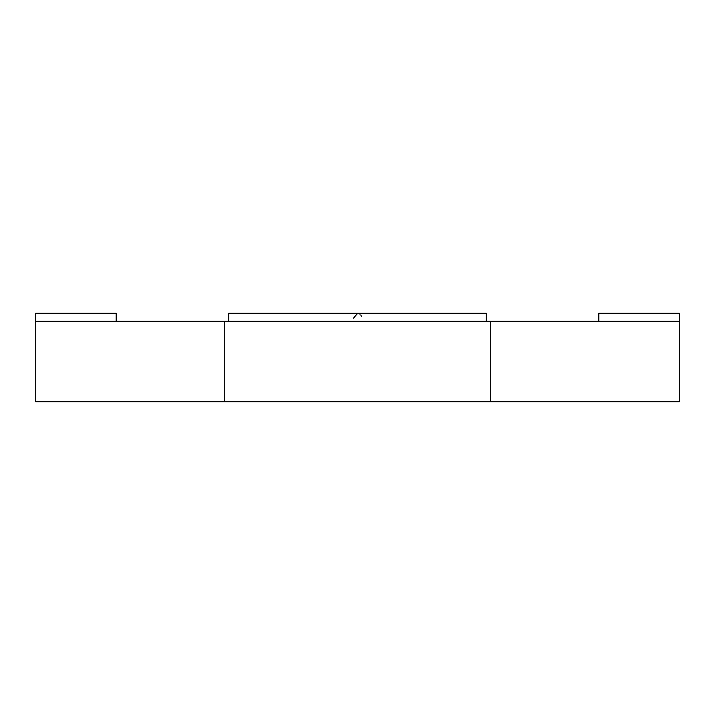 <?xml version="1.0" encoding="UTF-8"?>
<svg xmlns="http://www.w3.org/2000/svg" width="715" height="715" viewBox="0 0 715 715"><rect width="100%" height="100%" fill="white"/><g stroke="black" fill="none" stroke-linecap="round" stroke-linejoin="round"><path stroke-width="1.07" d="M35.75 401.741L35.75 321.303L35.75 401.741L224.224 401.741L224.224 321.303L35.75 321.303L224.224 321.303L224.224 401.741L490.776 401.741L490.776 321.303L224.224 321.303L490.776 321.303L490.776 401.741L679.25 401.741L679.25 321.303L490.776 321.303L679.25 321.303L679.25 401.741L35.75 401.741M361.379 316.209L360.878 315.101L361.379 316.209M360.074 314.198L358.626 313.411L360.074 314.198M357.697 313.259L353.559 318.086L357.697 313.259M35.75 321.303L35.75 313.259L35.75 321.303M116.188 313.259L116.188 321.303L116.188 313.259L35.75 313.259L116.188 313.259M228.8 321.303L228.8 313.259L228.8 321.303L486.2 321.303L486.2 313.259L486.2 321.303L228.8 321.303M486.2 313.259L228.8 313.259L486.2 313.259M679.25 313.259L679.25 321.303L679.25 313.259L598.812 313.259L598.812 321.303L598.812 313.259L679.25 313.259"/></g></svg>
